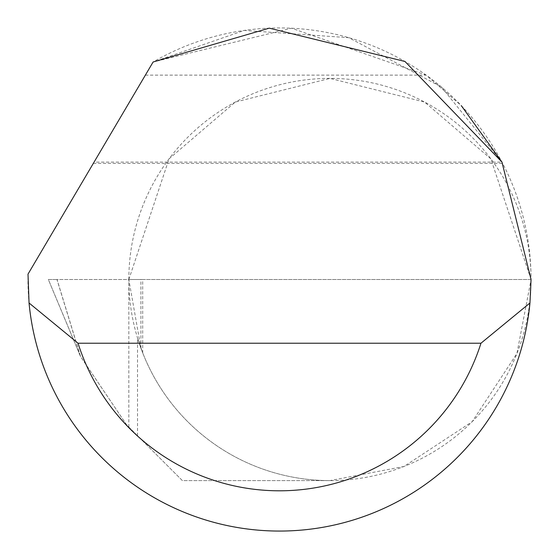 <?xml version="1.0" encoding="UTF-8"?>
<svg xmlns="http://www.w3.org/2000/svg" width="559" height="559" viewBox="0 0 559 559"><rect width="100%" height="100%" fill="white"/><g stroke="black" fill="none" stroke-linecap="round" stroke-linejoin="round"><path stroke-width="0.42" stroke-dasharray="2.79 2.1" d="M531.05 279.5L490.83 158.833L424.581 102.052L329.943 78.393L235.304 102.052L169.063 158.833L128.836 279.5L57.039 279.5L80.643 356.698L126.683 424.91L182.388 480.607L329.943 480.607L182.388 480.607L126.683 424.91L80.44 356.328L56.955 279.5L531.05 279.5A201.107 201.107 0 0 0 329.943 78.393A201.107 201.107 0 0 0 128.836 279.5L142.72 279.5L128.836 279.5A201.107 201.107 0 0 0 329.943 480.607A201.107 201.107 0 0 0 531.05 279.507A251.55 251.55 0 0 1 279.5 531.05A251.55 251.55 0 0 1 28.006 274.134L153.11 62.007A251.55 251.55 0 0 1 531.05 279.493L516.928 353.526L472.145 421.703L403.968 466.486L329.943 480.607A201.107 201.107 0 0 1 137.535 337.999L142.713 352.897L140.924 348.166L128.836 279.5L531.05 279.5M94.073 162.11L153.11 62.007L94.073 162.11L501.982 162.11L441.435 87.008L348.879 37.705L244.269 30.431L153.11 62.007L291.567 28.236L426.154 75.123L461.259 105.602M80.643 356.698L48.34 279.5L57.039 279.5M56.955 279.5L48.34 279.5L80.44 356.328M137.535 435.754L137.535 337.999M128.836 427.062L128.836 279.5M140.924 348.166L140.924 279.5M145.375 75.123L426.154 75.123M142.72 352.897L142.72 279.5M93.318 163.396L502.653 163.396"/><path stroke-width="0.84" d="M153.11 62.007L269.256 28.16L404.968 61.476L501.961 162.075L531.05 279.5L529.953 302.978A251.55 251.55 0 0 1 29.047 302.978L28.006 274.134L153.11 62.007M461.259 105.602L501.982 162.11M29.047 302.978L78.036 343.226L480.964 343.226L529.953 302.978M78.036 343.226A211.302 211.302 0 0 0 480.964 343.226"/></g></svg>
